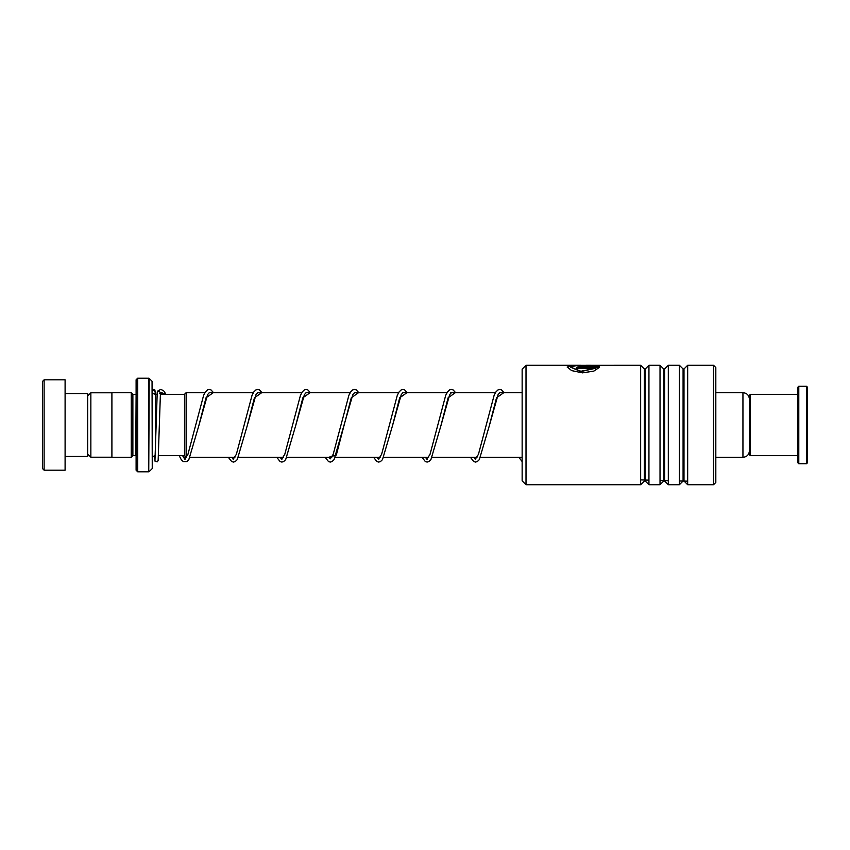 <?xml version="1.0" encoding="UTF-8"?>
<svg xmlns="http://www.w3.org/2000/svg" width="850" height="850" viewBox="0 0 850 850"><rect width="100%" height="100%" fill="white"/><g stroke="black" fill="none" stroke-linecap="round" stroke-linejoin="round"><path stroke-width="1.27" d="M87.688 454.049L90.854 457.215L90.854 392.785L111.902 392.785M184.524 455.696L184.524 394.304L186.139 392.689L186.139 457.311L184.524 455.696M136.106 394.304L135.787 455.664L132.876 455.664L132.876 394.336L131.261 392.721L111.902 392.721L111.902 457.279L131.261 457.279L131.261 392.721M152.054 381.236L152.246 468.308L152.054 381.236L149.207 378.388L148.75 471.803L148.75 378.197L139.347 378.516M136.106 470.188L136.106 379.812L137.721 378.197L137.721 471.803L136.106 470.188M145.594 378.293C135.618 378.176 140.601 378.409 146.816 378.218L138.752 378.229L146.285 378.346M137.721 378.197L138.678 378.229M42.5 468.573L42.5 381.427L44.115 379.812L44.115 470.188L42.5 468.573M65.099 393.529L87.688 393.529L87.688 456.471L65.099 456.471M44.115 379.812L65.099 379.812L65.099 470.188L44.115 470.188M750.369 455.664L749.403 454.697L749.403 395.303L750.369 394.336L750.369 455.664L797.821 455.664M807.5 387.239L807.5 462.761L806.533 463.739L806.533 386.261L807.5 387.239M798.787 463.739L797.821 462.761L797.821 387.239L798.787 386.261L798.787 463.739L806.533 463.739M522.144 480.845L522.144 369.155L526.012 365.288L526.012 484.712L522.144 480.845M713.554 365.288L715.817 367.54L715.817 482.46L713.554 484.712L713.554 365.288L687.671 365.288L687.671 484.712L683.995 481.036L683.995 368.974L683.081 368.974L679.394 365.288L668.312 365.288L668.312 484.712L664.626 481.036L664.626 368.974L663.712 368.974L660.025 365.288L648.943 365.288L648.943 484.712L645.256 481.036L645.256 368.974L644.343 368.974L640.656 365.288L577.66 365.341L570.424 366.987L580.869 371.269L595.308 368.326L576.884 368.326L576.884 367.391L599.399 367.391L593.863 371.089L582.526 372.863L571.646 370.611L567.194 366.987L575.854 365.288L580.816 365.309M644.343 368.974L644.343 481.036L640.656 484.712L640.656 365.288M663.712 368.974L663.712 481.036L660.025 484.712L660.025 365.288M683.081 368.974L683.081 481.036L679.394 484.712L679.394 365.288M581.719 365.606C579.636 365.723 579.636 365.872 581.719 366.031L595.308 366.031L593.534 365.627L595.829 365.426L599.399 366.626L581.719 366.626L576.884 365.797L581.719 365.606C579.636 365.723 579.636 365.872 581.719 366.031L595.308 366.031M585.894 365.309L590.835 365.288M570.446 367.147L580.879 371.567L595.308 368.326M576.884 367.699L599.207 367.699M567.216 367.147L573.059 365.638M594.681 365.84L599.399 366.945M577.044 365.967L580.359 365.691M581.719 365.936C579.636 366.042 579.636 366.191 581.719 366.35M157.229 392.147L158.004 390.841L160.438 392.477M152.246 393.029A1.615 1.562 180 0 0 155.231 392.201A1.615 1.562 180 0 0 152.246 391.372M687.671 481.164L679.394 480.973M668.312 480.696L660.025 480.473M648.943 480.154L640.656 479.899M155.476 450.5L155.476 394.336L153.637 393.763M715.817 457.311L742.942 457.311L742.942 392.689C746.863 393.072 749.02 395.229 749.403 399.149M160.459 392.254L165.856 394.336M182.601 455.664L185.034 459.659M209.323 392.689L207.591 394.559L198.762 425.935L206.019 397.8L213.276 392.689M231.806 457.311L233.452 459.659M257.741 392.689L256.009 394.559L247.18 425.935L254.437 397.8L261.694 392.689M280.224 457.311L281.871 459.659M306.159 392.689L304.428 394.559L295.598 425.935L302.855 397.8L310.112 392.689M328.642 457.311L336.324 455.005L351.273 397.8L358.53 392.689M377.06 457.311L378.707 459.659M402.996 392.689L401.264 394.559L392.434 425.935L399.691 397.8L406.948 392.689M425.478 457.311L427.125 459.659M451.414 392.689L449.682 394.559L440.853 425.935L448.109 397.8L455.366 392.689M473.896 457.311L475.543 459.659M499.832 392.689L498.1 394.559L489.271 425.935L496.527 397.8L503.784 392.689M111.902 457.215L90.854 457.215M184.524 455.664L158.504 455.664M522.144 457.311L480.664 457.311M476.988 457.311L432.246 457.311M428.57 457.311L383.828 457.311M380.152 457.311L335.41 457.311M331.734 457.311L286.992 457.311M283.316 457.311L238.574 457.311M234.898 457.311L190.156 457.311M742.942 457.311C746.863 456.928 749.02 454.771 749.403 450.851M132.876 455.664L131.261 457.279M152.054 468.764L149.207 471.612M148.75 471.803L137.721 471.803M135.787 394.336L132.876 394.336M155.476 455.664C153.51 455.855 152.437 456.928 152.246 458.894M742.942 392.689L715.817 392.689M522.144 392.689L499.672 392.689M495.444 392.689L450.617 392.689M447.026 392.689L402.847 392.689M398.608 392.689L354.429 392.689M350.189 392.689L306.011 392.689M301.771 392.689L257.592 392.689M253.353 392.689L209.174 392.689M204.935 392.689L186.139 392.689M184.524 394.336L160.321 394.336M157.08 394.336L155.476 394.336M87.688 395.951L90.854 392.785M798.787 386.261L806.533 386.261M750.369 394.336L797.821 394.336M644.343 481.036L645.256 481.036M663.712 481.036L664.626 481.036M683.081 481.036L683.995 481.036M713.554 484.712L687.671 484.712M679.394 484.712L668.312 484.712M640.656 484.712L526.012 484.712M660.025 484.712L648.943 484.712M575.854 365.288L526.012 365.288M683.995 368.974L687.671 365.288M664.626 368.974L668.312 365.288M645.256 368.974L648.943 365.288M159.651 393.582L160.937 392.658M161.022 392.7L162.339 394.336M213.552 392.689L211.012 389.927L209.249 389.449L207.485 389.927L205.477 391.871L203.639 395.271L187.946 454.314L185.045 458.841L182.718 455.664M261.97 392.689L259.431 389.927L257.667 389.449L255.903 389.927L253.895 391.871L252.057 395.271L236.364 454.314L233.463 458.841L232.008 457.311M310.388 392.689L307.849 389.927L306.085 389.449L304.321 389.927L302.313 391.871L300.475 395.271L284.782 454.314L281.881 458.841L280.426 457.311M358.806 392.689L356.267 389.927L354.503 389.449L352.739 389.927L350.731 391.871L348.893 395.271L333.2 454.314L330.299 458.841L328.844 457.311M354.578 392.689L352.846 394.559L334.082 459.627L332.053 461.582L330.289 462.071L328.525 461.592L325.168 457.311M407.224 392.689L404.685 389.927L402.921 389.449L401.158 389.927L399.149 391.871L397.311 395.271L381.618 454.314L378.717 458.841L377.262 457.311M455.642 392.689L453.103 389.927L451.339 389.449L449.576 389.927L447.567 391.871L445.719 395.271L430.036 454.314L427.136 458.841L425.68 457.311M504.061 392.689L501.521 389.927L499.757 389.449L497.994 389.927L495.986 391.871L494.137 395.271L478.454 454.314L475.554 458.841L474.098 457.311M160.459 392.371L158.153 460.424L157.324 461.816L155.114 461.38L154.392 455.855M155.221 392.381L155.295 391.68M157.239 392.031L154.987 459.808M152.246 390.628L153.446 389.481L154.774 389.736L155.816 394.336M179.18 455.664L181.262 459.648L183.281 461.592L186.798 461.582L188.827 459.627L198.762 425.935M228.331 457.311L231.699 461.592L233.452 462.071L235.216 461.582L237.246 459.627L247.18 425.935M276.749 457.311L280.118 461.592L281.871 462.071L283.634 461.582L285.664 459.627L295.598 425.935M373.586 457.311L376.943 461.592L378.707 462.071L380.471 461.582L382.489 459.627L392.434 425.935M422.004 457.311L425.361 461.592L427.125 462.071L428.889 461.582L430.908 459.627L440.853 425.935M470.422 457.311L473.779 461.592L475.543 462.071L477.307 461.582L479.326 459.627L489.271 425.935M518.84 457.311L522.144 461.561M158.004 390.841L160.735 389.449L163.529 390.596L166.016 394.336"/></g></svg>
